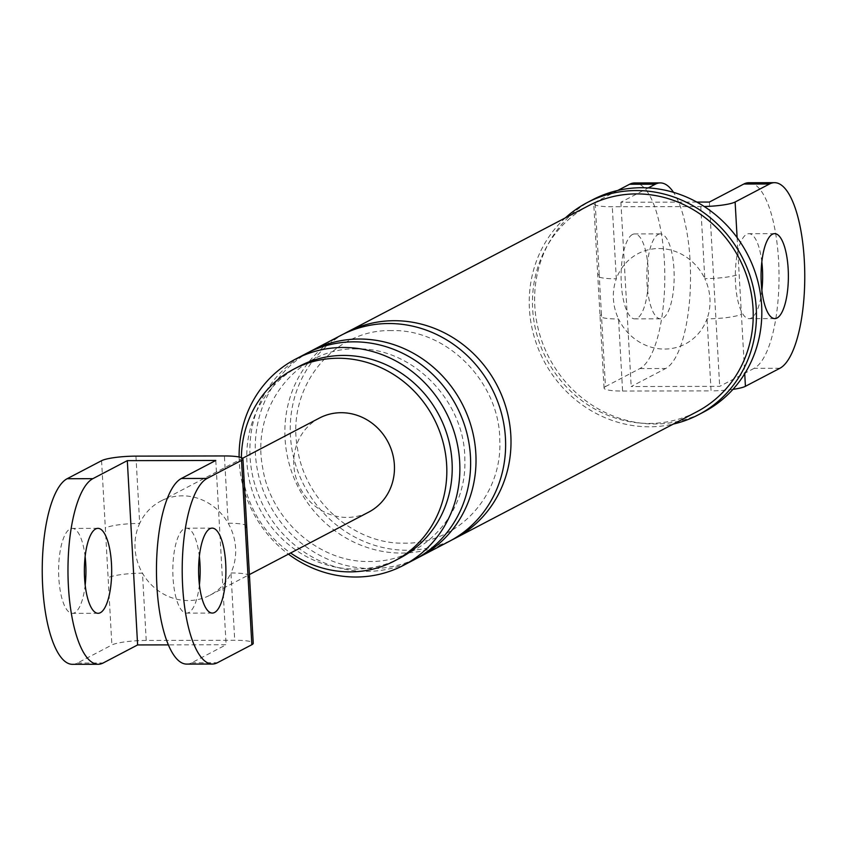 <?xml version="1.0" encoding="UTF-8"?>
<svg xmlns="http://www.w3.org/2000/svg" width="847" height="847" viewBox="0 0 847 847"><rect width="100%" height="100%" fill="white"/><g stroke="black" fill="none" stroke-linecap="round" stroke-linejoin="round"><path stroke-width="0.64" stroke-dasharray="4.24 3.18" d="M601.434 314.533L599.189 274.354A27.189 4.256 -3.2 0 0 597.781 275.815A27.189 4.256 -3.2 0 0 616.309 278.811A50.968 47.601 -117.6 0 0 618.564 318.991L622.587 391.049A27.189 4.256 176.8 0 1 604.059 388.064A27.189 4.256 176.8 0 1 605.457 386.592L601.434 314.533A27.189 4.256 -3.2 0 0 600.025 315.995L600.025 315.995A27.189 4.256 -3.2 0 0 618.564 318.991A50.968 47.601 -117.6 0 0 664.493 349.07A50.968 47.601 -117.6 0 0 707.044 318.811A27.189 4.256 -3.2 0 0 741.4 314.248L744.725 373.728M604.059 388.064L593.758 203.756A27.189 4.256 -3.2 0 0 612.286 206.742L700.765 206.562A27.189 4.256 -3.2 0 0 704.238 206.52M622.587 391.049L711.067 390.869L707.044 318.811A50.968 47.601 -117.6 0 0 704.799 278.631A27.189 4.256 -3.2 0 0 739.145 274.068L741.4 314.248M700.765 206.562L704.799 278.631A50.968 47.601 -117.6 0 0 658.871 248.542A50.968 47.601 -117.6 0 0 616.309 278.811L612.286 206.742M779.875 368.276L754.137 368.329A93.445 30.047 89.9 0 0 778.912 268.372A93.445 30.047 89.9 0 0 748.79 182.73M754.137 368.329L719.685 386.359L631.206 386.539L665.647 368.509A93.445 30.047 -90.1 0 0 690.263 289.706A93.445 30.047 -90.1 0 0 673.503 192.354M709.384 202.052L719.685 386.359M761.824 261.924A42.477 13.658 89.9 0 0 748.896 233.698A42.477 13.658 89.9 0 0 746.641 234.291A42.477 13.658 89.9 0 0 735.376 279.722A42.477 13.658 89.9 0 0 749.066 318.652A42.477 13.658 89.9 0 0 751.321 318.059A42.477 13.658 89.9 0 0 761.877 290.373M732.973 389.355A27.189 4.256 176.8 0 1 711.067 390.869M617.759 190.459L595.155 202.285A27.189 4.256 -3.2 0 0 593.758 203.756M605.457 386.592L639.909 368.561A93.445 30.047 89.9 0 0 664.683 268.605A93.445 30.047 89.9 0 0 634.562 182.963M696.806 202.084L620.893 202.242L648.251 187.918M620.893 202.242L631.206 386.539M658.151 234.471A42.477 13.658 -90.1 0 1 660.406 233.878A42.477 13.658 -90.1 0 1 674.106 272.808A42.477 13.658 -90.1 0 1 662.841 318.239A42.477 13.658 -90.1 0 1 660.586 318.832A42.477 13.658 -90.1 0 1 646.896 279.902A42.477 13.658 -90.1 0 1 658.151 234.471M241.384 457.645A108.31 101.153 -117.6 0 0 290.627 552.996M239.108 457.009A116.378 108.691 -117.6 0 0 288.425 554.139M299.256 366.285A108.31 101.153 -117.6 0 0 250.892 486.422A108.31 101.153 -117.6 0 0 355.465 569.057A108.31 101.153 -117.6 0 0 399.731 558.205M565.425 217.838A119.776 111.857 -117.6 0 0 538.374 348.922A119.776 111.857 -117.6 0 0 649.448 426.793A119.776 111.857 -117.6 0 0 673.386 424.051M588.856 205.567A116.378 108.691 -117.6 0 0 536.892 334.65A116.378 108.691 -117.6 0 0 649.257 423.436A116.378 108.691 -117.6 0 0 696.816 411.78M632.413 234.524A42.477 13.658 89.9 0 0 621.147 279.955A42.477 13.658 89.9 0 0 634.848 318.885A42.477 13.658 89.9 0 0 637.103 318.292A42.477 13.658 89.9 0 0 648.357 272.861A42.477 13.658 89.9 0 0 634.668 233.931A42.477 13.658 89.9 0 0 632.413 234.524M306.275 353.506A116.378 108.691 -117.6 0 0 254.301 482.589A116.378 108.691 -117.6 0 0 366.666 571.386A116.378 108.691 -117.6 0 0 414.236 559.719M308.986 352.13A116.378 108.691 -117.6 0 0 260.135 481.329A116.378 108.691 -117.6 0 0 372.055 568.559A116.378 108.691 -117.6 0 0 416.904 558.268M341.267 335.19A116.378 108.691 -117.6 0 0 289.293 464.272A116.378 108.691 -117.6 0 0 401.658 553.07A116.378 108.691 -117.6 0 0 449.217 541.402M343.977 333.813A116.378 108.691 -117.6 0 0 295.116 463.013A116.378 108.691 -117.6 0 0 407.036 550.243A116.378 108.691 -117.6 0 0 451.896 539.952M592.667 199.733A119.776 111.857 -117.6 0 0 539.179 332.596A119.776 111.857 -117.6 0 0 654.826 423.976A119.776 111.857 -117.6 0 0 703.772 411.97M249.484 575.96A27.189 4.256 -3.2 0 0 230.956 572.974A53.096 49.581 -117.6 0 0 228.171 523.234A53.096 49.581 -117.6 0 0 182.391 495.834A53.096 49.581 -117.6 0 0 160.697 501.159A53.096 49.581 -117.6 0 0 139.691 523.414A27.189 4.256 -3.2 0 0 105.335 527.977L111.878 644.991A27.189 4.256 176.8 0 1 146.235 640.438L234.714 640.258A27.189 4.256 176.8 0 1 253.242 643.244M246.699 526.22A27.189 4.256 -3.2 0 0 228.171 523.234L224.413 455.951M72.471 664.323A93.445 30.047 89.9 0 0 77.426 663.032L111.878 644.991M85.124 556.627A42.477 13.658 89.9 0 0 72.196 528.401A42.477 13.658 89.9 0 0 69.941 528.994A42.477 13.658 89.9 0 0 58.676 574.425A42.477 13.658 89.9 0 0 72.366 613.355A42.477 13.658 89.9 0 0 74.621 612.762A42.477 13.658 89.9 0 0 85.176 585.076M135.933 456.131L139.691 523.414A53.096 49.581 -117.6 0 0 142.465 573.154A27.189 4.256 -3.2 0 0 108.12 577.718M186.689 664.09A93.445 30.047 -90.1 0 0 191.655 662.799L226.107 644.758L168.384 644.885M215.794 460.461L226.107 644.758M199.405 584.843A42.477 13.658 -90.1 0 1 188.849 612.529A42.477 13.658 -90.1 0 1 186.594 613.122A42.477 13.658 -90.1 0 1 172.894 574.192A42.477 13.658 -90.1 0 1 184.159 528.761A42.477 13.658 -90.1 0 1 186.414 528.168A42.477 13.658 -90.1 0 1 199.341 556.394M146.235 640.438L142.465 573.154A53.096 49.581 -117.6 0 0 188.246 600.555A53.096 49.581 -117.6 0 0 209.95 595.229A53.096 49.581 -117.6 0 0 230.956 572.974L234.714 640.258M319.478 418.026A53.096 49.581 -117.6 0 0 295.772 476.914A53.096 49.581 -117.6 0 0 347.037 517.422A53.096 49.581 -117.6 0 0 368.731 512.107M737.112 237.594L739.145 274.068M599.189 274.354L595.155 202.285M639.909 368.561L665.647 368.509M101.576 460.694L105.335 527.977M77.426 663.032L103.175 662.979M191.655 662.799L217.393 662.746M774.634 233.645L748.896 233.698M774.804 318.599L749.066 318.652M660.406 233.878L634.668 233.931M660.586 318.832L634.848 318.885M356.545 348.922C298.091 347.228 250.797 406.253 262.581 467.121C270.172 519.56 319.34 562.768 369.345 561.476C422.378 562.694 467.512 514.394 464.802 458.672C464.791 400.536 411.864 347.154 356.545 348.922M391.536 330.605C333.072 328.911 285.788 387.937 297.562 448.804C305.153 501.244 354.321 544.452 404.337 543.16C457.369 544.377 502.493 496.077 499.783 440.355C499.783 382.219 446.845 328.837 391.536 330.605M97.934 528.348L72.196 528.401M98.104 613.302L72.366 613.355M160.697 501.159L242.57 458.291M209.95 595.229L249.41 574.573M212.152 528.115L186.414 528.168M212.332 613.069L186.594 613.122"/><path stroke-width="1.27" d="M704.238 206.52A27.189 4.256 -3.2 0 0 735.122 202.01L769.574 183.968L743.825 184.021L709.384 202.052L696.806 202.084M744.725 373.728L745.424 386.306L779.875 368.276A93.445 30.047 89.9 0 0 804.65 268.319A93.445 30.047 89.9 0 0 774.529 182.677A93.445 30.047 89.9 0 0 769.574 183.968M777.059 318.006A42.477 13.658 89.9 0 0 788.324 272.575A42.477 13.658 89.9 0 0 774.634 233.645A42.477 13.658 89.9 0 0 772.379 234.238A42.477 13.658 89.9 0 0 761.114 279.669A42.477 13.658 89.9 0 0 774.804 318.599A42.477 13.658 89.9 0 0 777.059 318.006M774.529 182.677L748.79 182.73A93.445 30.047 89.9 0 0 743.825 184.021M761.877 290.373A42.477 13.658 89.9 0 0 761.824 261.924M745.424 386.306A27.189 4.256 176.8 0 1 732.973 389.355M648.251 187.918L655.345 184.201A93.445 30.047 -90.1 0 1 660.311 182.91A93.445 30.047 -90.1 0 1 673.503 192.354M660.311 182.91L634.562 182.963A93.445 30.047 89.9 0 0 629.607 184.254L617.759 190.459M290.627 552.996A108.31 101.153 -117.6 0 0 350.076 571.873A108.31 101.153 -117.6 0 0 394.342 561.021A108.31 101.153 -117.6 0 0 442.706 440.885A108.31 101.153 -117.6 0 0 338.133 358.249A108.31 101.153 -117.6 0 0 293.867 369.101A108.31 101.153 -117.6 0 0 241.384 457.645M288.425 554.139A116.378 108.691 -117.6 0 0 355.909 577.019A116.378 108.691 -117.6 0 0 403.468 565.351A116.378 108.691 -117.6 0 0 455.442 436.269A116.378 108.691 -117.6 0 0 343.077 347.471A116.378 108.691 -117.6 0 0 295.508 359.139A116.378 108.691 -117.6 0 0 239.108 457.009M394.342 561.021L399.731 558.205A108.31 101.153 -117.6 0 0 448.095 438.068A108.31 101.153 -117.6 0 0 343.522 355.433A108.31 101.153 -117.6 0 0 299.256 366.285L293.867 369.101M673.386 424.051A119.776 111.857 -117.6 0 0 698.394 414.786A119.776 111.857 -117.6 0 0 751.882 281.935A119.776 111.857 -117.6 0 0 636.235 190.554A119.776 111.857 -117.6 0 0 587.289 202.549A119.776 111.857 -117.6 0 0 565.425 217.838M451.896 539.952A116.378 108.691 -117.6 0 0 454.606 538.586L696.816 411.78A116.378 108.691 -117.6 0 0 748.79 282.686A116.378 108.691 -117.6 0 0 636.425 193.899A116.378 108.691 -117.6 0 0 588.856 205.567L346.645 332.373A116.378 108.691 -117.6 0 0 343.977 333.813M403.468 565.351L414.236 559.719A116.378 108.691 -117.6 0 0 466.199 430.625A116.378 108.691 -117.6 0 0 353.834 341.839A116.378 108.691 -117.6 0 0 306.275 353.506L295.508 359.139M416.904 558.268A116.378 108.691 -117.6 0 0 419.614 556.903A116.378 108.691 -117.6 0 0 471.588 427.809A116.378 108.691 -117.6 0 0 359.223 339.022A116.378 108.691 -117.6 0 0 311.654 350.69A116.378 108.691 -117.6 0 0 308.986 352.13M419.614 556.903L449.217 541.402A116.378 108.691 -117.6 0 0 501.191 412.309A116.378 108.691 -117.6 0 0 388.826 323.522A116.378 108.691 -117.6 0 0 341.267 335.19L311.654 350.69M454.606 538.586A116.378 108.691 -117.6 0 0 506.57 409.493A116.378 108.691 -117.6 0 0 394.204 320.706A116.378 108.691 -117.6 0 0 346.645 332.373M698.394 414.786L703.772 411.97A119.776 111.857 -117.6 0 0 757.26 279.118A119.776 111.857 -117.6 0 0 641.613 187.727A119.776 111.857 -117.6 0 0 592.667 199.733L587.289 202.549M251.845 644.715L248.086 577.432A27.189 4.256 -3.2 0 0 249.484 575.96L253.242 643.244A27.189 4.256 176.8 0 1 251.845 644.715L217.393 662.746A93.445 30.047 89.9 0 1 212.438 664.037L186.689 664.09A93.445 30.047 -90.1 0 1 156.579 578.448A93.445 30.047 -90.1 0 1 181.353 478.491L215.794 460.461L127.315 460.641L92.863 478.671A93.445 30.047 89.9 0 0 68.088 578.628A93.445 30.047 89.9 0 0 98.21 664.27A93.445 30.047 89.9 0 0 103.175 662.979L137.616 644.938L168.384 644.885M248.086 577.432L241.543 460.408L207.091 478.439A93.445 30.047 89.9 0 0 182.317 578.395A93.445 30.047 89.9 0 0 212.438 664.037M214.587 612.476A42.477 13.658 89.9 0 0 225.853 567.045A42.477 13.658 89.9 0 0 212.152 528.115A42.477 13.658 89.9 0 0 209.897 528.708A42.477 13.658 89.9 0 0 198.643 574.139A42.477 13.658 89.9 0 0 212.332 613.069A42.477 13.658 89.9 0 0 214.587 612.476M249.484 575.96L242.941 458.936A27.189 4.256 -3.2 0 0 224.413 455.951L135.933 456.131A27.189 4.256 -3.2 0 0 101.576 460.694L67.125 478.724A93.445 30.047 89.9 0 0 42.35 578.681A93.445 30.047 89.9 0 0 72.471 664.323L98.21 664.27M245.302 527.692A27.189 4.256 -3.2 0 0 246.699 526.22M85.176 585.076A42.477 13.658 89.9 0 0 85.124 556.627M241.543 460.408A27.189 4.256 -3.2 0 0 242.941 458.936M199.341 556.394A42.477 13.658 -90.1 0 1 199.405 584.843M127.315 460.641L137.616 644.938M249.41 574.573L368.731 512.107A53.096 49.581 -117.6 0 0 392.447 453.209A53.096 49.581 -117.6 0 0 341.182 412.701A53.096 49.581 -117.6 0 0 319.478 418.026L242.57 458.291M95.679 528.941A42.477 13.658 89.9 0 0 84.414 574.372A42.477 13.658 89.9 0 0 98.104 613.302A42.477 13.658 89.9 0 0 100.359 612.709A42.477 13.658 89.9 0 0 111.624 567.278A42.477 13.658 89.9 0 0 97.934 528.348A42.477 13.658 89.9 0 0 95.679 528.941M735.122 202.01L737.112 237.594M629.607 184.254L655.345 184.201M67.125 478.724L92.863 478.671M181.353 478.491L207.091 478.439"/></g></svg>
